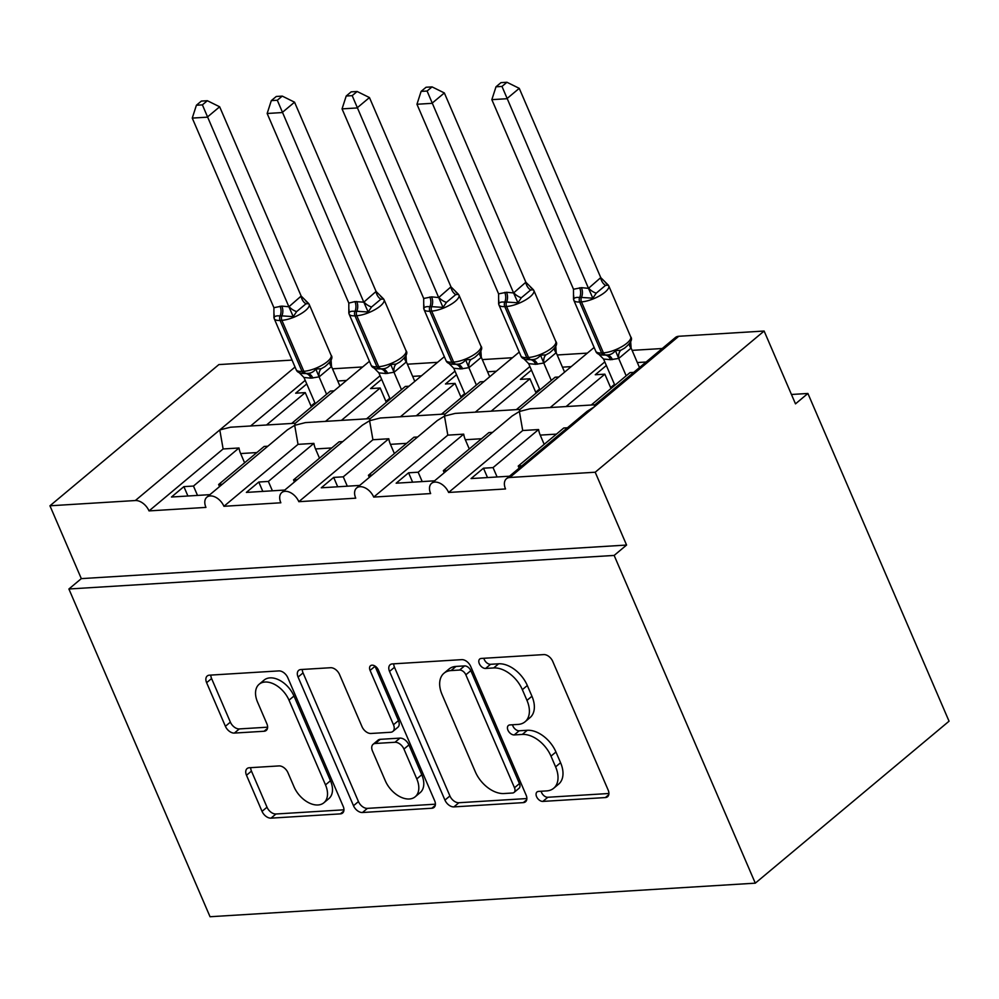 <?xml version="1.0" encoding="UTF-8"?>
<svg xmlns="http://www.w3.org/2000/svg" width="999" height="999" viewBox="0 0 999 999"><rect width="100%" height="100%" fill="white"/><g stroke="black" fill="none" stroke-linecap="round" stroke-linejoin="round"><path stroke-width="1.5" d="M536.588 796.665A5.769 3.671 -129.9 0 0 542.857 801.41L605.357 797.564A8.242 5.245 -129.9 0 0 607.554 796.74A8.242 5.245 -129.9 0 0 608.154 790.059L552.734 661.375A8.242 5.245 -129.9 0 0 543.781 654.595L481.293 658.441A5.769 3.671 -129.9 0 0 479.745 659.015A5.769 3.671 -129.9 0 0 479.32 663.698A5.769 3.671 -129.9 0 0 485.601 668.443L493.681 667.944A26.361 16.771 -129.9 0 1 522.352 689.672L526.972 700.386A26.361 16.771 -129.9 0 1 525.062 721.778A26.361 16.771 -129.9 0 1 518.006 724.425L509.915 724.924A5.769 3.671 -129.9 0 0 508.379 725.499A5.769 3.671 -129.9 0 0 507.954 730.182A5.769 3.671 -129.9 0 0 514.235 734.927L522.315 734.427A26.361 16.771 -129.9 0 1 550.986 756.143L555.606 766.87A26.361 16.771 -129.9 0 1 553.696 788.248A26.361 16.771 -129.9 0 1 546.64 790.908L538.548 791.408A5.769 3.671 -129.9 0 0 537.012 791.982A5.769 3.671 -129.9 0 0 536.588 796.665M541.146 791.245A5.769 3.671 -129.9 0 0 541.558 792.507A5.769 3.671 -129.9 0 0 547.827 797.264L608.915 793.493M483.891 658.279A5.769 3.671 -129.9 0 0 484.29 659.54A5.769 3.671 -129.9 0 0 490.571 664.298L498.651 663.798L493.681 667.944M512.512 724.762A5.769 3.671 -129.9 0 0 512.924 726.023A5.769 3.671 -129.9 0 0 519.193 730.781L527.285 730.281L522.315 734.427M249.288 767.744A8.242 5.245 -129.9 0 0 247.09 768.581A8.242 5.245 -129.9 0 0 246.491 775.261L262.038 811.363A8.242 5.245 -129.9 0 0 270.991 818.144L340.397 813.873A8.242 5.245 -129.9 0 0 342.595 813.049A8.242 5.245 -129.9 0 0 343.194 806.368L287.787 677.684A8.242 5.245 -129.9 0 0 278.821 670.903L209.428 675.174A8.242 5.245 -129.9 0 0 207.218 675.998A8.242 5.245 -129.9 0 0 206.618 682.692L225.399 726.298A8.242 5.245 -129.9 0 0 234.365 733.079L264.061 731.256A8.242 5.245 -129.9 0 0 266.271 730.419A8.242 5.245 -129.9 0 0 266.858 723.738L257.555 702.11A22.04 14.011 -129.9 0 1 259.153 684.24A22.04 14.011 -129.9 0 1 289.011 700.174L325.499 784.889A22.04 14.011 -129.9 0 1 323.901 802.759A22.04 14.011 -129.9 0 1 294.031 786.825L287.949 772.702A8.242 5.245 -129.9 0 0 278.996 765.921L249.288 767.744M587.05 411.363L594.28 406.88L594.767 404.92L675.374 337.55A12.587 8.004 50.1 0 1 678.746 336.276L764.123 331.031L795.491 403.858L807.904 393.469L949.05 721.203L755.294 883.166L614.148 555.432L626.573 545.054L595.204 472.227L509.815 477.485A12.587 8.004 50.1 0 0 506.456 478.746A12.587 8.004 50.1 0 0 505.531 488.961L448.613 492.457A12.587 8.004 -129.9 0 0 431.556 483.354A12.587 8.004 -129.9 0 0 430.644 493.568L373.713 497.077A12.587 8.004 -129.9 0 0 356.655 487.962A12.587 8.004 -129.9 0 0 355.744 498.176L298.826 501.685A12.587 8.004 -129.9 0 0 281.755 492.582A12.587 8.004 -129.9 0 0 280.844 502.784L223.926 506.293A12.587 8.004 -129.9 0 0 206.868 497.19A12.587 8.004 -129.9 0 0 205.944 507.405L149.026 510.901A12.587 8.004 -129.9 0 0 135.327 500.536L49.95 505.794L218.868 364.585L292.045 360.09M755.294 883.166L210.04 916.732L68.894 588.998L614.148 555.432M444.942 800.099A8.242 5.245 -129.9 0 0 453.908 806.892L523.301 802.622A8.242 5.245 -129.9 0 0 525.511 801.785A8.242 5.245 -129.9 0 0 526.111 795.104L470.691 666.433A8.242 5.245 -129.9 0 0 461.738 659.64L392.332 663.91A8.242 5.245 -129.9 0 0 390.134 664.747A8.242 5.245 -129.9 0 0 389.535 671.428L444.942 800.099L449.912 795.953A8.242 5.245 -129.9 0 0 458.878 802.734L526.86 798.551M431.855 808.241L362.45 812.512A8.242 5.245 -129.9 0 1 353.496 805.731L298.077 677.06A8.242 5.245 -129.9 0 1 298.676 670.379A8.242 5.245 -129.9 0 1 300.874 669.542L330.582 667.719A8.242 5.245 -129.9 0 1 339.535 674.5L362.013 726.685A8.242 5.245 -129.9 0 0 370.979 733.478L390.671 732.267A8.242 5.245 -129.9 0 0 392.882 731.43A8.242 5.245 -129.9 0 0 393.481 724.75L370.08 670.416A5.769 3.671 -129.9 0 1 370.504 665.746A5.769 3.671 -129.9 0 1 378.309 669.917L434.652 800.736A8.242 5.245 -129.9 0 1 434.053 807.417A8.242 5.245 -129.9 0 1 431.855 808.241L435.264 805.394M222.315 484.265L218.631 484.503L264.173 446.441L267.844 446.216M209.89 494.655L171.466 497.015L183.878 486.638L193.469 486.051L238.998 447.989L223.127 448.963L149.026 510.901M219.543 486.588L218.631 484.503M244.605 462.787L240.634 453.558A18.457 12.9 -93.5 0 1 238.998 447.989M197.502 495.417L193.469 486.051M369.443 361.288L295.18 423.364L294.693 425.324L287.462 429.807L206.868 497.19M370.229 418.618L305.369 422.614L294.693 425.324L298.027 444.355L223.926 506.293M380.107 375.736L325.512 421.378M295.342 423.226L230.469 427.222L219.792 429.932L223.127 448.963M305.207 380.357L250.612 425.986M297.215 479.657L293.531 479.882L339.061 441.833L342.744 441.608M284.79 490.047L246.366 492.407L258.778 482.03L268.369 481.431L313.898 443.381L298.027 444.355M294.43 481.98L293.531 479.882M319.505 458.179L315.522 448.951A18.457 12.9 -93.5 0 1 313.898 443.381M272.402 490.809L268.369 481.431M444.343 356.68L370.08 418.756L369.593 420.716L362.362 425.199L281.755 492.582M445.129 414.011L380.269 418.007L369.593 420.716L372.914 439.747L298.826 501.685M455.007 371.128L400.412 416.77M372.115 475.049L368.431 475.274L413.961 437.212L417.644 436.988M359.69 485.427L321.253 487.799L333.678 477.41L343.269 476.823L388.798 438.761L372.914 439.747M369.33 477.372L368.431 475.274M394.405 453.571L390.422 444.343A18.457 12.9 -93.5 0 1 388.798 438.761M347.302 486.201L343.269 476.823M519.243 352.06L444.98 414.148L444.48 416.096L437.25 420.591L356.655 487.962M520.029 409.403L455.169 413.399L444.48 416.096L447.814 435.139L373.713 497.077M529.895 366.521L475.312 412.15M447.003 470.442L443.331 470.666L488.861 432.604L492.532 432.38M434.59 480.819L396.153 483.191L408.579 472.802L418.169 472.215L463.698 434.153L447.814 435.139M444.23 472.764L443.331 470.666M469.293 448.963L465.322 439.735A18.457 12.9 -93.5 0 1 463.698 434.153M422.202 481.58L418.169 472.215M594.143 347.452L519.867 409.528L519.38 411.488L512.15 415.984L431.556 483.354M594.929 404.795L530.057 408.778L519.38 411.488L522.714 430.519L448.613 492.457M604.795 361.913L550.199 407.542M266.496 425.012L305.257 392.607L295.667 393.194L306.755 383.941M346.516 380.444L337.749 380.994M291.658 423.464L330.419 391.059L334.103 390.834M362.662 366.958L332.505 368.806M341.396 420.392L380.157 387.999L370.567 388.586L381.643 379.32M421.416 375.836L412.649 376.373M366.558 418.843L405.319 386.451L409.003 386.226M437.562 362.337L407.405 364.198M416.283 415.784L455.057 383.391L445.467 383.978L456.543 374.712M496.316 371.228L487.549 371.765M441.458 414.235L480.219 381.83L483.891 381.606M512.462 357.729L482.292 359.59M491.183 411.176L529.945 378.771L520.367 379.37L531.443 370.105M571.216 366.621L562.437 367.157M516.346 409.627L555.119 377.222L558.791 376.998M587.362 353.122L557.192 354.982M521.903 465.834L518.231 466.058L563.761 427.997L567.432 427.772M509.49 476.211L471.053 478.571L483.479 468.194L493.056 467.607L538.586 429.545L522.714 430.519M519.13 468.144L518.231 466.058M544.193 444.355L540.222 435.114A18.457 12.9 -93.5 0 1 538.586 429.545M497.09 476.973L493.056 467.607M566.083 406.568L604.845 374.163L595.254 374.75L606.343 365.497M646.116 362.013L637.337 362.55M591.246 405.02L630.007 372.615L633.691 372.39M662.262 348.514L632.092 350.362M68.894 588.998L81.319 578.621L49.95 505.794M81.319 578.621L626.573 545.054M305.257 392.607L311.426 406.93M380.157 387.999L386.326 402.322M455.057 383.391L461.226 397.714M529.945 378.771L536.113 393.107M604.845 374.163L611.013 388.499M764.123 331.031L595.204 472.227M791.458 394.48L807.904 393.469M487.512 477.559L483.479 468.194M412.612 482.18L408.579 472.802M337.712 486.788L333.678 477.41M262.812 491.396L258.778 482.03M187.924 496.003L183.878 486.638M553.696 788.248L558.666 784.103A26.361 16.771 -129.9 0 0 560.576 762.724L555.606 766.87M527.285 730.281A26.361 16.771 -129.9 0 1 555.956 751.997L560.576 762.724M525.062 721.778L530.032 717.619A26.361 16.771 -129.9 0 0 531.943 696.241L526.972 700.386M498.651 663.798A26.361 16.771 -129.9 0 1 527.322 685.514L531.943 696.241M393.743 663.823A8.242 5.245 -129.9 0 0 394.493 667.27L449.912 795.953M512.524 793.006A5.769 3.671 -129.9 0 0 514.073 792.432A5.769 3.671 -129.9 0 0 514.485 787.749L465.846 674.8A5.769 3.671 -129.9 0 0 459.577 670.054L451.048 670.579A26.361 16.771 -129.9 0 0 443.993 673.226A26.361 16.771 -129.9 0 0 442.082 694.605L475.324 771.815A26.361 16.771 -129.9 0 0 503.996 793.531L512.524 793.006M514.073 792.432L519.043 788.273A5.769 3.671 -129.9 0 0 519.455 783.591L514.485 787.749M443.993 673.226L448.963 669.068A26.361 16.771 -129.9 0 1 456.019 666.42L464.547 665.896A5.769 3.671 -129.9 0 1 470.816 670.654L519.455 783.591M435.414 804.183L367.42 808.366L362.45 812.512M302.285 669.455A8.242 5.245 -129.9 0 0 303.047 672.901L358.454 801.573A8.242 5.245 -129.9 0 0 367.42 808.366M392.882 731.43L397.852 727.284A8.242 5.245 -129.9 0 0 398.451 720.604L375.05 666.271L370.08 670.416M385.339 780.843A22.04 14.011 -129.9 0 0 415.197 796.777A22.04 14.011 -129.9 0 0 416.795 778.908L403.946 749.063A8.242 5.245 -129.9 0 0 394.98 742.269L375.287 743.481A8.242 5.245 -129.9 0 0 373.077 744.317A8.242 5.245 -129.9 0 0 372.477 750.998L385.339 780.843M415.197 796.777L420.167 792.619A22.04 14.011 -129.9 0 0 421.765 774.749L416.795 778.908M373.077 744.317L378.047 740.159A8.242 5.245 -129.9 0 1 380.257 739.335L399.95 738.111A8.242 5.245 -129.9 0 1 408.916 744.904L421.765 774.749M323.901 802.759L328.871 798.613A22.04 14.011 -129.9 0 0 330.469 780.731L325.499 784.889M259.153 684.24L264.123 680.082A22.04 14.011 -129.9 0 1 293.981 696.028L330.469 780.731M210.826 675.087A8.242 5.245 -129.9 0 0 211.588 678.533L230.369 722.14A8.242 5.245 -129.9 0 0 239.323 728.92L267.62 727.185M250.699 767.657A8.242 5.245 -129.9 0 0 251.461 771.103L267.008 807.204A8.242 5.245 -129.9 0 0 275.961 813.998L343.956 809.814M600.761 277.622L519.255 88.349L506.83 98.726L491.845 99.65L573.501 289.248L581.43 287.662L588.486 288.336L600.761 277.622L608.379 285.202L605.544 285.377L596.228 293.169L592.844 298.189L581.455 297.44A4.196 2.935 86.5 0 0 581.468 301.873L603.421 352.859A18.044 5.907 -23.3 0 0 626.985 343.132A18.044 5.907 -23.3 0 0 630.681 336.788L608.728 285.814A18.044 5.907 156.7 0 1 605.032 292.158A18.044 5.907 156.7 0 1 581.468 301.873L579.67 301.985L601.635 352.972L603.421 352.859A4.196 2.935 86.5 0 0 606.168 354.97A4.196 2.935 86.5 0 0 606.231 354.957L604.37 355.082A4.196 2.935 -93.5 0 1 601.635 352.972A18.044 5.907 -23.3 0 1 595.741 351.173L573.788 300.2A18.044 5.907 156.7 0 0 579.67 301.985A4.196 2.935 -93.5 0 1 579.657 297.54C576.186 297.103 574.15 297.714 573.526 299.375L573.501 289.248M501.985 86.426L506.943 82.268L500.961 82.642L496.003 86.788L501.985 86.426L588.349 287.999M639.485 367.545L631.106 348.064L618.806 358.404L610.614 359.702L603.558 359.041L614.86 385.277M626.173 375.824L618.681 358.441M630.694 341.808L631.106 348.064M606.231 354.957C610.014 355.144 613.074 353.683 615.421 350.587L620.816 350.262L624.525 348.176M598.601 354.046L603.558 359.041M618.543 358.117L615.421 350.587M588.486 288.336L592.844 298.189M496.003 86.788L491.845 99.65M519.255 88.349L506.943 82.268M610.626 387.6L614.472 384.378M525.861 282.23L444.355 92.957L431.93 103.334L416.958 104.258L498.601 293.868L506.53 292.27L513.586 292.944L525.861 282.23L533.478 289.822L530.656 289.985L521.328 297.777L517.957 302.797L506.555 302.048A4.196 2.935 86.5 0 0 506.568 306.493L528.533 357.467A18.044 5.907 -23.3 0 0 552.097 347.739A18.044 5.907 -23.3 0 0 555.781 341.396L533.828 290.422A18.044 5.907 156.7 0 1 530.144 296.765A18.044 5.907 156.7 0 1 506.568 306.493L504.782 306.593L526.735 357.58L528.533 357.467A4.196 2.935 86.5 0 0 531.268 359.578A4.196 2.935 86.5 0 0 531.343 359.578L529.47 359.69A4.196 2.935 -93.5 0 1 526.735 357.58A18.044 5.907 -23.3 0 1 520.841 355.781L498.888 304.807A18.044 5.907 156.7 0 0 504.782 306.593A4.196 2.935 -93.5 0 1 504.77 302.16C501.298 301.71 499.25 302.322 498.626 303.983L498.601 293.868M427.085 91.034L432.055 86.888L426.061 87.25L421.103 91.396L427.085 91.034L513.449 292.62M564.597 372.152L556.206 352.672L543.906 363.012L535.714 364.323L528.658 363.648L539.959 389.885M551.273 380.444L543.781 363.049M555.794 346.416L556.206 352.672M531.343 359.578C535.127 359.752 538.186 358.304 540.521 355.194L545.916 354.87L549.625 352.784M523.713 358.653L528.658 363.648M543.643 362.724L540.521 355.194M513.586 292.944L517.957 302.797M421.103 91.396L416.958 104.258M444.355 92.957L432.055 86.888M535.739 392.207L539.572 388.998M450.974 286.838L369.455 97.565L357.03 107.954L342.058 108.879L423.701 298.476L431.63 296.878L438.698 297.552L450.974 286.838L458.578 294.43L455.756 294.605L446.441 302.385L443.057 307.405L431.668 306.656A4.196 2.935 86.5 0 0 431.68 311.101L453.633 362.075A18.044 5.907 -23.3 0 0 477.197 352.36A18.044 5.907 -23.3 0 0 480.881 346.016L458.928 295.03A18.044 5.907 156.7 0 1 455.244 301.373A18.044 5.907 156.7 0 1 431.68 311.101L429.882 311.213L451.835 362.187L453.633 362.075A4.196 2.935 86.5 0 0 456.368 364.185A4.196 2.935 86.5 0 0 456.443 364.185L454.582 364.298A4.196 2.935 -93.5 0 1 451.835 362.187A18.044 5.907 -23.3 0 1 445.941 360.402L423.988 309.415A18.044 5.907 156.7 0 0 429.882 311.213A4.196 2.935 -93.5 0 1 429.87 306.768C426.398 306.318 424.35 306.93 423.726 308.591L423.701 298.476M352.185 95.642L357.155 91.496L351.161 91.858L346.203 96.016L352.185 95.642L438.549 297.227M489.697 376.76L481.306 357.28L469.006 367.632L460.814 368.931L453.758 368.256L465.072 394.505M476.373 385.052L468.881 367.669M480.894 351.024L481.306 357.28M456.443 364.185C460.227 364.373 463.286 362.912 465.621 359.815L471.029 359.478L474.737 357.392M448.813 363.274L453.758 368.256M468.743 367.332L465.621 359.815M438.698 297.552L443.057 307.405M346.203 96.016L342.058 108.879M369.455 97.565L357.155 91.496M460.839 396.815L464.685 393.606M376.074 291.458L294.555 102.185L282.143 112.562L267.158 113.486L348.813 303.084L354.945 301.598L363.798 302.16L376.074 291.458L383.678 299.038L380.856 299.213L371.541 307.005L368.156 312.013L356.768 311.263A4.196 2.935 86.5 0 0 356.78 315.709L378.733 366.683A18.044 5.907 -23.3 0 0 402.297 356.968A18.044 5.907 -23.3 0 0 405.981 350.624L384.028 299.638A18.044 5.907 156.7 0 1 380.344 305.981A18.044 5.907 156.7 0 1 356.78 315.709L354.982 315.821L376.935 366.795L378.733 366.683A4.196 2.935 86.5 0 0 381.481 368.793A4.196 2.935 86.5 0 0 381.543 368.793L379.682 368.906A4.196 2.935 -93.5 0 1 376.935 366.795A18.044 5.907 -23.3 0 1 371.054 365.01L349.088 314.023A18.044 5.907 156.7 0 0 354.982 315.821A4.196 2.935 -93.5 0 1 354.97 311.376C351.498 310.926 349.45 311.538 348.826 313.211L348.813 303.084M277.297 100.25L282.255 96.104L276.273 96.478L271.303 100.624L277.297 100.25L363.648 301.835M414.797 381.368L406.406 361.888L394.106 372.24L385.926 373.539L378.858 372.864L390.172 399.113M401.473 389.66L393.993 372.277M405.994 355.632L406.406 361.888M381.543 368.793C385.327 368.981 388.386 367.52 390.721 364.423L396.128 364.086L399.837 362.013M373.913 367.882L378.858 372.864M393.856 371.953L390.721 364.423M363.798 302.16L368.156 312.013M271.303 100.624L267.158 113.486M294.555 102.185L282.255 96.104M385.939 401.423L389.785 398.214M301.174 296.066L219.655 106.793L207.243 117.17L192.258 118.094L273.913 307.692L281.843 306.106L288.898 306.768L301.174 296.066L308.778 303.646L305.956 303.821L296.641 311.613L293.256 316.633L281.868 315.871A4.196 2.935 86.5 0 0 281.88 320.317L303.833 371.303A18.044 5.907 -23.3 0 0 327.397 361.576A18.044 5.907 -23.3 0 0 331.094 355.232L309.141 304.258A18.044 5.907 156.7 0 1 305.444 310.602A18.044 5.907 156.7 0 1 281.88 320.317L280.082 320.429L302.035 371.403L303.833 371.303A4.196 2.935 86.5 0 0 306.581 373.414A4.196 2.935 86.5 0 0 306.643 373.401L304.782 373.526A4.196 2.935 -93.5 0 1 302.035 371.403A18.044 5.907 -23.3 0 1 296.154 369.618L274.201 318.631A18.044 5.907 156.7 0 0 280.082 320.429A4.196 2.935 -93.5 0 1 280.07 315.984C276.598 315.547 274.55 316.146 273.926 317.819L273.913 307.692M202.397 104.87L207.355 100.712L201.373 101.086L196.403 105.232L202.397 104.87L288.748 306.443M339.897 385.989L331.506 366.508L319.205 376.848L311.026 378.146L303.971 377.485L315.272 403.721M326.573 394.268L319.093 376.885M331.094 360.239L331.506 366.508M306.643 373.401C310.427 373.589 313.486 372.127 315.821 369.031L321.228 368.706L324.937 366.621M299.013 372.49L303.971 377.485M318.956 376.561L315.821 369.031M288.898 306.768L293.256 316.633M196.403 105.232L192.258 118.094M219.655 106.793L207.355 100.712M311.039 406.031L314.885 402.822M547.827 797.264L542.857 801.41M490.571 664.298L485.601 668.443M519.193 730.781L514.235 734.927M295.042 367.033L135.327 500.536M678.746 336.276L509.815 477.485M556.431 434.115L540.222 435.114M481.53 438.736L465.322 439.735M406.63 443.344L390.422 444.343M331.743 447.952L315.522 448.951M256.843 452.559L240.634 453.558M555.956 751.997L550.986 756.143M527.322 685.514L522.352 689.672M608.766 794.717L605.357 797.564M394.493 667.27L389.535 671.428M526.723 799.762L523.301 802.622M458.878 802.734L453.908 806.892M470.816 670.654L465.846 674.8M464.547 665.896L459.577 670.054M456.019 666.42L451.048 670.579M358.454 801.573L353.496 805.731M303.047 672.901L298.077 677.06M398.451 720.604L393.481 724.75M408.916 744.904L403.946 749.063M399.95 738.111L394.98 742.269M380.257 739.335L375.287 743.481M293.981 696.028L289.011 700.174M267.47 728.396L264.061 731.256M239.323 728.92L234.365 733.079M230.369 722.14L225.399 726.298M211.588 678.533L206.618 682.692M343.806 811.026L340.397 813.873M275.961 813.998L270.991 818.144M267.008 807.204L262.038 811.363M251.461 771.103L246.491 775.261M581.43 287.662A9.228 6.456 -93.5 0 1 581.455 297.44L579.657 297.54A9.228 6.456 -93.5 0 0 579.632 287.774M606.106 354.97L604.432 355.07A4.196 2.935 -93.5 0 1 604.37 355.082C599.5 355.132 596.628 353.821 595.741 351.173M631.018 348.189A9.228 4.683 31.6 0 1 629.445 343.681M618.806 358.404A9.228 6.506 72.8 0 1 620.816 350.262M604.757 355.057A9.228 6.456 -93.5 0 1 610.614 359.702M606.468 354.945A9.228 6.456 -93.5 0 1 612.412 359.603M605.544 285.377A9.228 6.506 72.8 0 1 600.649 277.66M596.228 293.169A9.228 4.683 31.6 0 1 588.423 287.874M506.53 292.27A9.228 6.456 -93.5 0 1 506.555 302.048L504.77 302.16A9.228 6.456 -93.5 0 0 504.732 292.382M531.206 359.578L529.545 359.69A4.196 2.935 -93.5 0 1 529.47 359.69C524.612 359.74 521.728 358.441 520.841 355.781M556.118 352.797A9.228 4.683 31.6 0 1 554.557 348.289M543.906 363.012A9.228 6.506 72.8 0 1 545.916 354.87M529.857 359.665A9.228 6.456 -93.5 0 1 535.714 364.323M531.568 359.553A9.228 6.456 -93.5 0 1 537.512 364.21M530.656 289.985A9.228 6.506 72.8 0 1 525.749 282.267M521.328 297.777A9.228 4.683 31.6 0 1 513.523 292.482M431.63 296.878A9.228 6.456 -93.5 0 1 431.668 306.656L429.87 306.768A9.228 6.456 -93.5 0 0 429.832 296.99M456.306 364.198L454.645 364.298A4.196 2.935 -93.5 0 1 454.582 364.298C449.712 364.348 446.828 363.049 445.941 360.402M481.231 357.417A9.228 4.683 31.6 0 1 479.657 352.909M469.006 367.632A9.228 6.506 72.8 0 1 471.029 359.478M454.957 364.273A9.228 6.456 -93.5 0 1 460.814 368.931M456.68 364.173A9.228 6.456 -93.5 0 1 462.612 368.818M455.756 294.605A9.228 6.506 72.8 0 1 450.849 286.875M446.441 302.385A9.228 4.683 31.6 0 1 438.623 297.09M356.743 301.498A9.228 6.456 -93.5 0 1 356.768 311.263L354.97 311.376A9.228 6.456 -93.5 0 0 354.945 301.598M381.406 368.806L379.745 368.906A4.196 2.935 -93.5 0 1 379.682 368.906C374.812 368.956 371.94 367.657 371.054 365.01M406.331 362.025A9.228 4.683 31.6 0 1 404.757 357.517M394.106 372.24A9.228 6.506 72.8 0 1 396.128 364.086M380.07 368.881A9.228 6.456 -93.5 0 1 385.926 373.539M381.78 368.781A9.228 6.456 -93.5 0 1 387.724 373.426M380.856 299.213A9.228 6.506 72.8 0 1 375.949 291.483M371.541 307.005A9.228 4.683 31.6 0 1 363.736 301.698M281.843 306.106A9.228 6.456 -93.5 0 1 281.868 315.871L280.07 315.984A9.228 6.456 -93.5 0 0 280.045 306.218M306.518 373.414L304.845 373.514A4.196 2.935 -93.5 0 1 304.782 373.526C299.912 373.564 297.04 372.265 296.154 369.618M331.431 366.633A9.228 4.683 31.6 0 1 329.857 362.125M319.205 376.848A9.228 6.506 72.8 0 1 321.228 368.706M305.17 373.501A9.228 6.456 -93.5 0 1 311.026 378.146M306.88 373.389A9.228 6.456 -93.5 0 1 312.824 378.034M305.956 303.821A9.228 6.506 72.8 0 1 301.049 296.104M296.641 311.613A9.228 4.683 31.6 0 1 288.836 306.318M587.05 411.376L506.456 478.746M605.444 282.642L608.728 285.814M573.701 295.729L573.788 300.2M624.437 348.226C630.769 343.057 632.842 339.235 630.681 336.788M530.556 287.25L533.828 290.422M498.801 300.349L498.888 304.807M549.537 352.834C555.869 347.664 557.954 343.856 555.781 341.396M455.656 291.858L458.928 295.03M423.901 304.957L423.988 309.415M474.637 357.442C480.969 352.272 483.054 348.464 480.881 346.016M380.756 296.466L384.028 299.638M349.001 309.565L349.088 314.023M399.75 362.063C406.069 356.88 408.154 353.072 405.981 350.624M305.856 301.086L309.141 304.258M274.101 314.173L274.201 318.631M324.85 366.67C331.168 361.488 333.254 357.679 331.094 355.232"/></g></svg>
